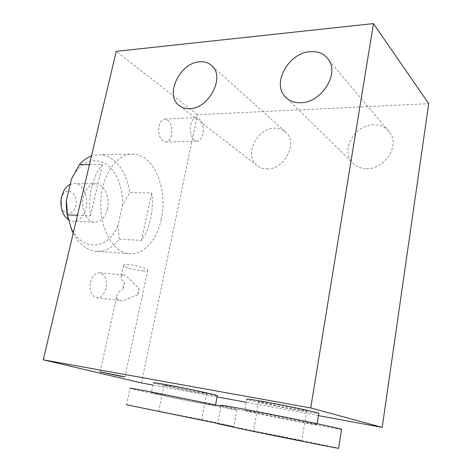 <?xml version="1.0" encoding="UTF-8"?>
<svg xmlns="http://www.w3.org/2000/svg" width="472" height="472" viewBox="0 0 472 472"><rect width="100%" height="100%" fill="white"/><g stroke="black" fill="none" stroke-linecap="round" stroke-linejoin="round"><path stroke-width="0.35" stroke-dasharray="2.36 1.77" d="M267.005 168.929C283.997 169.832 298.056 143.742 286.433 132.856C283.324 129.658 279.377 128.118 274.592 128.225C256.886 128.006 243.8 155.182 256.792 165.3C259.594 167.684 262.998 168.893 267.005 168.929M366.673 168.699C384.173 169.483 399.613 146.656 390.486 133.334C386.704 127.587 381.087 124.755 373.623 124.838C355.038 124.75 340.607 149.406 351.817 162.026C355.445 166.368 360.396 168.593 366.673 168.699M161.265 219.144C156.952 240.39 142.833 256.06 128.219 253.617C109.534 252.013 95.244 217.374 102.748 187.543C107.386 166.781 120.873 152.993 133.753 154.12C154.344 154.84 168.097 190.004 161.265 219.144M89.438 164.586L102.412 164.504C97.462 170.475 93.869 178.103 91.633 187.384C89.491 196.735 89.108 206.205 90.476 215.787L77.461 215.262M73.213 233.215C78.901 243.758 86.099 249.753 94.801 251.198C104.159 252.231 112.306 248.207 119.257 239.127L141.441 240.46C145.742 234.407 148.822 227.156 150.668 218.707C152.462 210.241 152.828 201.668 151.754 192.989L129.653 192.582C127.092 172.121 114.749 155.312 100.17 154.645L91.48 155.966M124.59 282.12L122.997 289.383L123.469 285.619L124.59 282.12C121.552 279.925 120.478 277.766 121.375 275.636L123.298 274.94C128.113 275.595 133.959 285.147 139.151 287.938L138.697 291.602L137.623 295.035L139.151 287.938M90.417 282.28C92.311 275.707 95.503 272.55 99.993 272.804C105.221 274.769 107.238 279.89 106.035 288.174C104.17 294.823 100.931 297.997 96.317 297.702C91.173 295.702 89.202 290.557 90.417 282.28M190.712 124.791C191.85 120.142 193.827 117.752 196.653 117.605C201.809 119.392 203.904 124.844 202.936 133.959C201.815 138.668 199.809 141.087 196.912 141.211C192.547 141.275 189.018 132.089 190.712 124.791M158.975 126.042C160.132 121.516 162.162 119.186 165.07 119.038C170.392 120.761 172.569 126.065 171.602 134.945C170.463 139.535 168.398 141.889 165.418 142.013C160.155 140.278 158.008 134.957 158.975 126.042M244.809 410.233L264.031 413.484C285.454 417.555 315.178 423.738 317.025 424.487C317.951 424.947 311.001 423.762 296.174 420.93C275.052 416.888 247.098 411.077 244.809 410.233L246.779 399.33C248.998 400.492 276.852 406.433 297.95 410.286C309.591 412.41 316.535 413.496 318.783 413.549M151.376 392.68L165.206 395.034C184.239 398.657 214.247 404.905 215.444 405.483L200.405 402.905C181.596 399.3 153.087 393.365 151.376 392.68L153.394 382.904C155.034 383.878 183.443 389.949 202.24 393.382L217.273 395.754M142.815 270.898C146.249 271.17 147.895 270.928 147.76 270.167C147.588 268.609 135.6 265.187 128.413 264.68C125.08 264.432 123.481 264.68 123.629 265.411C123.876 267.005 135.659 270.356 142.815 270.898M341.557 429.526L305.897 423.183C270.875 416.469 225.103 406.952 221.02 405.489L217.616 423.703L303.036 440.653L338.672 448.235M220.92 406.038L236.909 409.737C237.988 410.286 229.404 408.811 211.161 405.306C179.95 399.318 133.133 389.583 129.989 388.368L126.52 404.752L208.193 420.953L233.852 426.481L217.669 423.443M107.421 209.055C104.99 217.934 100.565 222.33 94.152 222.235C86.27 221.698 80.417 208.27 83.373 196.824C85.851 188.145 90.158 183.809 96.294 183.797C104.483 184.18 110.271 197.697 107.421 209.055M68.34 219.604L72.647 221.25C79.148 221.35 83.627 217.049 86.075 208.341C88.948 197.202 83.048 183.938 74.747 183.561L70.228 184.363M61.236 206.707L61.702 208.063C64.741 216.312 74.004 214.642 75.774 205.833C78.883 194.706 67.537 185.348 62.416 195.225L61.089 198.659M266.426 433.786L301.779 440.813L266.426 433.786M292.947 408.994C302.729 410.764 307.307 411.425 306.682 410.959C305.443 410.239 285.92 406.073 271.689 403.501C262.267 401.808 257.93 401.194 258.674 401.66C260.101 402.421 278.846 406.427 292.947 408.994M168.026 413.266L201.573 419.927L168.026 413.266M196.724 392.043L206.636 393.483C205.816 392.905 186.074 388.674 173.419 386.379L164.038 385.04C165.076 385.671 184.163 389.754 196.724 392.043M318.452 415.62L246.242 402.286M217.061 396.899L152.946 385.058M141.405 382.928L197.473 114.702L428.718 103.681M197.473 114.702L116.212 51.336M137.623 295.035C132.06 296.215 124.785 301.608 119.581 300.369C117.51 299.862 116.549 298.693 116.69 296.864C117.021 293.454 119.121 290.958 122.997 289.383M141.441 240.46L151.754 192.989M119.257 239.127L117.9 225.592L122.401 205.538L129.653 192.582M68.074 218.412L70.582 226.017C81.16 252.579 108.383 250.254 117.9 225.592M90.476 215.787L102.412 164.504M122.401 205.538C123.286 188.434 116.785 171.312 106.135 164.12C94.04 157.135 83.131 160.846 73.408 175.242L71.579 178.729M212.483 66.34L286.433 132.856M329.025 60.392L390.486 133.334M128.219 253.617L94.801 251.198M99.993 272.804L123.298 274.94M165.07 119.038L196.653 117.605M147.76 270.167L124.962 376.845M123.629 265.411L121.375 275.636M94.152 222.235L72.647 221.25M61.702 208.063L62.711 212.188M306.682 410.959L301.779 440.813M206.636 393.483L201.573 419.927M180.009 106.147L256.792 165.3M287.507 98.919L351.817 162.026M133.753 154.12L100.17 154.645M96.317 297.702L119.581 300.369M165.418 142.013L196.912 141.211M317.143 423.75L317.025 424.487M215.556 404.893L215.444 405.483M116.69 296.864L100.164 371.8M70.582 226.017L71.502 229.528M73.408 175.242L73.726 174.292M236.909 409.737L233.852 426.481M96.294 183.797L74.747 183.561M62.416 195.225L63.915 190.54M258.674 401.66L253.482 430.977M164.038 385.04L158.722 411.248"/><path stroke-width="0.71" d="M199.603 61.802C204.872 61.378 209.167 62.894 212.483 66.34C224.938 78.027 208.388 108.743 189.691 108.637C185.278 108.825 181.584 107.634 178.605 105.067C164.769 94.258 180.151 62.67 199.603 61.802M310.169 51.672C318.612 51.088 324.895 53.997 329.025 60.392C339.043 75.213 320.759 102.66 300.965 102.737C293.867 102.967 288.345 100.683 284.404 95.875C272.214 81.963 289.188 52.776 310.169 51.672M77.461 215.262L67.431 214.86L71.502 229.528L73.213 233.215M318.783 413.549L318.824 413.283C317.036 412.221 287.424 405.896 266.031 402.044C252.042 399.536 245.623 398.628 246.779 399.33M217.273 395.754L217.309 395.577C216.164 394.722 186.275 388.32 167.259 384.887C157.211 383.069 152.586 382.414 153.394 382.904M120.177 376.178L124.962 376.845L100.147 371.859L120.177 376.178M221.02 405.489C218.902 404.657 229.292 406.41 252.184 410.734C288.026 417.537 338.737 428.086 341.592 429.29L341.557 429.526M217.616 423.703L248.667 430.452C284.587 437.898 335.651 448.04 338.654 448.347L338.672 448.235M129.989 388.368C128.531 387.789 135.995 389.052 152.379 392.161L220.92 406.038M126.52 404.752L217.669 423.443M70.228 184.363C67.72 185.508 65.62 187.567 63.915 190.54L61.679 196.322C60.428 201.868 60.776 207.155 62.711 212.188C64.08 215.503 65.956 217.975 68.34 219.604M61.089 198.659L61.236 206.707M373.464 23.6L116.212 51.336L43.282 359.823L310.729 407.944L373.464 23.6L428.718 103.681L382.19 427.396L318.452 415.62M246.242 402.286L217.061 396.899M152.946 385.058L141.405 382.928L43.282 359.823M310.729 407.944L382.19 427.396M91.48 155.966C87.114 157.571 83.101 160.468 79.438 164.657L89.438 164.586M67.431 214.86L66.381 200.352C66.08 206.588 66.646 212.612 68.074 218.412M79.438 164.657L71.579 178.729L66.381 200.352M178.605 105.067L180.009 106.147M284.404 95.875L287.507 98.919M318.824 413.283L317.143 423.75M217.309 395.577L215.556 404.893M341.592 429.29L338.654 448.347"/></g></svg>
